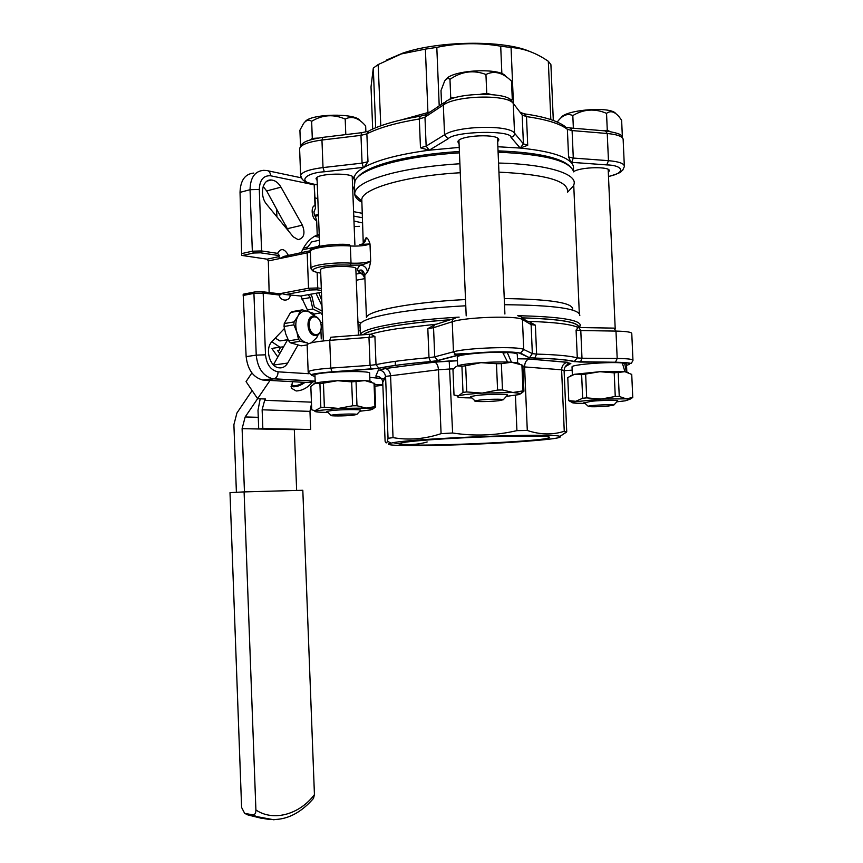 <?xml version="1.0" encoding="UTF-8"?>
<svg xmlns="http://www.w3.org/2000/svg" width="863" height="863" viewBox="0 0 863 863"><rect width="100%" height="100%" fill="white"/><g stroke="black" fill="none" stroke-linecap="round" stroke-linejoin="round"><path stroke-width="1.29" d="M252.104 390.551L236.915 413.021L233.895 424.672L236.397 492.309M296.645 490.454L294.326 429.645L242.104 428.674L245.168 416.958L257.616 398.695L265.524 399.019L264.65 400.292L311.435 402.158M244.456 491.899L242.104 428.674M285.966 227.897L285.869 225.448M276.602 208.792L276.915 216.84M280.507 347.239L278.393 351.662M315.146 197.8L317.832 198.792M303.744 382.331C298.63 385.621 294.445 386.473 291.187 384.887M311.5 403.862L309.968 411.371L262.136 409.796L262.848 428.587L258.706 428.987L258.005 410.259L260.195 398.792M279.062 350.561L277.541 350.443L279.752 353.603M291.025 386.344L293.258 386.775C297.012 386.84 300.928 385.373 305.006 382.395M277.821 357.012L271.974 348.641M262.136 409.796L264.65 400.292M258.706 428.987L310.669 429.494L309.968 411.371M251.877 372.935L246.063 381.619L257.595 398.684L270 380.475M312.579 381.899C307.864 387.67 302.395 390.691 296.182 390.971L291.36 388.167L292.481 381.716M271.37 378.469L270.831 379.256M262.848 428.587L310.669 429.494M314.952 375.351L314.941 375.114C314.876 371.759 372.74 369.957 369.634 373.388L369.947 381.219M511.435 100.593L512.298 99.709L508.976 98.889M491.101 94.455L486.743 93.377L480.572 94.186M456.592 97.325L450.745 98.091L449.353 99.752M512.298 99.709L511.511 81.165C502.805 72.578 494.283 70.345 485.945 74.488L486.743 93.377M450.745 98.091L449.968 79.353C448.199 77.897 446.43 78.425 444.672 80.949L441.004 90.539L441.565 104.337M449.968 79.353C461.5 71.338 473.496 69.72 485.945 74.488M471.058 397.131L470.443 396.559L477.315 395.351C488.469 394.121 507.735 393.949 507.584 395.049L507.293 395.362M505.945 76.516C501.09 67.39 452.277 69.73 445.966 79.374M498.89 400.712C489.968 401.78 472.654 401.91 475.06 400.885L479.181 400.119C487.25 399.138 503.388 398.889 503.291 399.731L498.89 400.712M622.482 363.452L624.639 363.258L626.484 364.197L626.829 371.964M572.029 367.099L572.018 366.84C571.759 364.51 609.623 361.543 622.309 362.956L624.941 371.694L599.828 371.705L574.564 374.283L570.864 375.61M624.639 363.258L626.365 371.877M609.828 131.424L607.282 130.324L602.201 130.647M622.363 136.85L621.63 120.227L619.332 117.088C614.79 111.597 610.529 110.356 606.538 113.366L607.282 130.324M557.261 122.05L558.059 120.993C562.805 115.006 567.725 113.204 572.816 115.577L573.366 128.22M572.816 115.577C583.679 109.072 594.92 108.339 606.538 113.366M584.434 402.827L591.36 401.252C601.727 400.238 617.897 400.001 617.725 400.853L617.52 401.079M615.589 113.377C610.206 106.063 564.769 109.849 560.896 117.864M607.962 406.095C596.171 406.937 589.58 407.002 588.188 406.268C589.461 405.243 614.025 404.111 613.82 405.092L607.962 406.095M567.552 191.252C567.627 180.723 544.758 174.348 498.933 172.136M460.27 172.751C406.29 175.718 362.233 188.533 361.791 199.515L361.877 201.629M360.907 244.456C364.218 243.549 365.934 241.327 366.041 237.8C367.336 237.595 368.663 239.634 370 243.927L359.72 244.553M364.736 274.801L360.184 273.301C356.775 270.777 356.861 268.048 360.421 265.103C365.006 264.089 368.425 262.784 370.68 261.165C369.731 266.624 368.63 270.238 367.39 271.985L364.779 275.319L364.844 276.904M364.747 274.898L360.648 273.28L359.084 270.658C360.335 269.946 363.032 268.512 364.779 275.319L366.451 317.519C367.066 310.766 411.392 302.212 465.524 299.547M504.262 298.566C550.119 299.213 572.924 302.773 572.665 309.245M360.011 325.75L359.957 324.423C361.392 320.443 373.56 316.505 396.451 312.622C416.063 309.461 439.17 307.185 465.772 305.782M504.521 304.715C554.941 305.189 580.033 308.814 579.807 315.588M568.717 190.971L573.474 185.825L574.089 184.024C576.937 173.56 546.085 164.099 498.555 163.053M459.903 163.743C433.377 165.394 410.367 168.652 390.874 173.539C368.134 179.569 356.095 185.998 354.779 192.837L354.769 194.617C355.232 197.379 357.616 199.925 361.899 202.266M360.27 334.984L360.529 334.175C362.708 330.529 374.822 326.915 396.883 323.355C414.531 320.626 435.276 318.544 459.138 317.12M517.735 315.696C559.084 316.635 579.958 319.849 580.357 325.351L578.685 327.53M365.038 281.856L364.92 278.641M311.165 269.073L311.004 268.35C310.907 265.06 334.251 261.964 351.025 263.15L350.346 245.987C359.127 246.354 365.675 245.664 370 243.927L370.68 261.165C366.354 262.805 359.795 263.463 351.025 263.15L350.27 265.157L360.421 265.103C364.499 265.545 366.829 267.843 367.39 271.985M459.45 152.848C432.935 154.509 409.936 157.853 390.454 162.87C370.087 168.361 358.285 174.294 355.049 180.669L354.477 185.103M573.679 171.888C570.184 160.863 544.995 154.294 498.102 152.179M363.226 334.758C368.911 329.288 404.488 322.838 450.249 319.752M521.953 317.854C559.537 318.954 578.458 322.05 578.717 327.142L578.609 327.53M320.605 270.443L320.41 269.871C320.346 265.933 357.897 265.017 356.02 268.986L355.858 269.299M350.27 265.157C339.288 264.639 329.278 265.2 320.216 266.85C310.529 269.245 310.529 271.306 320.216 273.042L320.712 273.107M459.396 151.5C433.345 153.139 410.734 156.43 391.575 161.37C373.97 166.095 362.816 171.241 358.113 176.796M569.3 165.815C559.85 157.39 536.096 152.395 498.037 150.863M360.216 330.863L358.264 330.497M320.766 274.585L320.648 273.107M353.959 221.014L362.719 222.978M321.446 292.201L318.76 292.697L321.77 300.421M318.781 292.773L300.831 296.02L285.567 294.563L309.752 290.011L316.667 289.806L317.746 287.972L321.306 288.425M321.273 324.326L322.686 324.1M321.252 338.9L320.939 330.831M319.213 234.499L317.228 234.941L316.667 220.529L315.275 216.322L318.479 215.556M310.378 252.201L268.328 260.928L269.137 292.546M279.353 293.776L281.155 293.431L285.567 294.563M280.551 294.779L280.863 293.959L279.159 295.006C280.346 301.974 290.604 301.651 290.151 294.736M300.831 296.02L308.091 311.295M284.369 328.555L271.996 341.575C264.661 348.49 269.644 367.055 278.997 367.832C282.622 368.242 285.513 366.646 287.681 363.064L297.94 345.124M301.263 252.654C304.973 243.895 310.292 237.983 317.228 234.941M319.321 237.196L314.52 236.311M395.254 365.47L395.351 361.349M313.916 211.91L314.445 215.523L315.275 216.322M314.035 211.759L315.534 208.015L314.995 205.621C310.292 205.901 311.867 219.882 316.667 220.529M280.993 187.174C278.307 182.654 275.017 180.259 271.122 179.989C262.19 179.224 259.224 195.923 266.829 204.531L293.258 236.818L298.156 239.666C304.035 238.177 305.437 233.344 302.374 225.167L280.993 187.174L266.678 190.95L263.172 186.527M288.425 255.416C284.51 248.458 280.885 247.767 277.573 253.355L279.407 255.621L278.598 256.71L279.828 258.469L283.992 256.376L307.746 251.262M268.328 260.928L267.12 259.18L241.694 255.394L240.033 192.373C240.443 180.367 245.027 173.927 253.787 173.064M317.94 235.297L317.012 235.038M262.028 291.694L255.06 291.899L262.028 291.694L263.183 293.096L279.159 295.006M273.398 364.822L287.616 339.72M288.738 231.284L266.678 190.95M277.573 253.355L261.597 250.95L260.55 252.816L253.625 253.01L242.136 255.556M308.965 373.733L278.048 371.824C270.853 370.346 266.678 364.682 265.502 354.822L263.183 293.096L253.927 293.377L256.235 355.125C257.616 368.242 263.086 376.106 272.622 378.728L262.751 380.022C253.183 377.411 247.649 369.623 246.149 356.635L243.172 294.207L254.563 291.996M262.751 380.022L307.498 382.536L315.189 381.575M317.962 138.069L312.298 138.436L310.378 139.838M300.507 145.685L299.914 130.227L303.517 123.528C306.214 120.097 308.922 119.364 311.64 121.316L312.298 138.436M311.64 121.316C322.471 114.725 333.657 113.992 345.2 119.094L345.804 134.606M345.2 119.094C351.856 115.599 358.674 117.875 365.653 125.922L365.89 131.942M327.314 411.813L326.861 411.381L331.813 410.518C341.532 409.44 360.907 409.267 360.734 410.238L360.507 410.486M360.076 120.658C355.966 112.794 310.356 113.657 305.114 121.726M352.827 415.265C344.79 416.117 329.094 416.182 331.079 415.351C332.298 414.305 356.926 413.463 356.818 414.467L352.827 415.265M363.506 334.736C367.401 331.511 379.008 328.361 398.328 325.286C413.118 323.01 430.367 321.187 450.098 319.806M521.975 317.897C560.421 319.051 579.213 322.255 578.35 327.53M369.903 334.251L368.965 337.368L374.909 336.559L370.702 334.186C376.98 332.277 385.783 330.464 397.099 328.717L435.664 324.283M528.631 321.36C554.995 322.233 571.5 324.283 578.134 327.519L576.085 330.076L580.788 330.54L615.977 331.09L613.971 328.123L579.353 327.541M529.224 321.597L535.384 325.2L536.613 354.1C556.678 354.671 570.238 355.934 577.293 357.886L576.085 330.076M374.909 336.559L376.02 364.639C388.221 362.029 405.88 359.709 428.997 357.681L427.821 328.641L435.513 324.348M454.359 354.218L466.624 353.42M626.527 365.329C632.924 363.539 629.246 362.525 615.481 362.255L574.078 361.629L577.293 357.886L581.986 358.231L580.788 330.54L578.846 327.541M580.346 362.082L574.639 361.532C567.53 359.752 554.24 358.609 534.769 358.08L528.922 357.487L520.173 353.474C515.61 350.518 468.9 352.061 457.023 355.578L438.21 360.529L430.551 361.608L428.997 357.681L434.736 356.861L433.55 327.692L452.234 321.759C452.352 319.493 453.431 318.264 455.47 318.08M438.21 360.529L430.464 361.575C408.037 363.506 390.831 365.707 378.835 368.177L376.02 364.639L370.065 365.351L371.219 369.116L379.224 368.21L332.104 371.845C319.127 372.838 312.33 374.003 311.683 375.34L314.995 376.527M560.087 436.43L566.732 431.694L564.1 370.702C564.359 367.217 565.945 364.941 568.846 363.873L570.821 363.496L565.222 366.678M564.1 370.702L561.608 369.796C561.781 366.041 563.453 363.603 566.613 362.471L570.821 363.496M522.892 366.797L561.608 369.796L564.262 431.273C552.579 435.049 540.26 434.779 527.293 430.475L524.596 366.818C524.693 362.708 526.139 360.098 528.922 358.997L567.703 362.266M515.438 395.286L516.926 430.626C495.815 435.545 474.38 436.333 452.622 432.999L449.202 360.982L457.422 360.702M453.571 368.781L438.469 369.742C438.113 365.621 436.872 363.086 434.736 362.136L449.202 360.982M385.448 368.523L379.655 370.087C382.935 370.777 384.898 372.892 385.567 376.408L438.469 369.742L441.079 433.658C424.801 439.073 408.792 440.4 393.043 437.627L390.572 375.632C390.098 371.716 388.382 369.342 385.448 368.523L434.434 362.082M379.655 370.087L384.747 368.436M382.762 382.385L385.588 376.797L388.037 438.318L387.401 441.176C386.689 443.453 385.923 443.474 385.103 441.252L382.73 382.018C382.126 378.285 379.817 376.311 375.826 376.095L378.436 370M564.262 431.273L566.732 431.694M516.926 430.626L527.293 430.475M441.079 433.658L452.622 432.999M388.037 438.318L393.043 437.627M393.28 442.73C404.984 445.405 416.29 445.146 427.185 441.964M525.545 441.317C467.768 445.772 371.36 447.358 391.015 443.161C405.793 438.663 553.766 432.719 559.914 436.376C562.816 437.724 551.36 439.375 525.545 441.317M425.61 440.141C448.997 438.285 485.276 436.602 512.288 436.139C540.4 435.761 552.654 436.344 549.041 437.886C537.832 442.104 402.417 447.541 399.515 443.895C398.469 442.902 407.163 441.651 425.61 440.141M321.532 326.948C321.176 332.6 318.943 335.437 314.844 335.448C306.095 334.779 305.545 314.768 314.305 316.203L314.369 316.203C317.26 316.732 319.396 318.868 320.799 322.6M275.308 338.091L279.86 340.928L282.579 340.507M271.823 341.77L279.882 347.185L283.593 346.829M314.909 316.904C322.87 317.67 323.56 335.394 315.588 334.585C307.552 333.949 306.861 315.944 314.909 316.904M319.655 245.761L319.278 246.343L319.655 245.761M315.987 293.215L321.985 305.977L315.987 293.215M503.097 353.15L507.261 352.46C514.24 352.816 517.573 353.496 517.271 354.499L517.638 362.989M457.282 357.282L457.271 356.948C457.368 354.704 484.197 351.921 502.644 352.32L507.573 362.061M507.261 352.46L511.457 362.244M628.383 372.557L624.941 371.694L631.738 374.445M572.018 402.374L568.76 400.648L567.778 377.53L574.564 374.283L581.64 374.725L599.828 371.705L614.219 372.848L624.941 371.694M618.21 372.838L619.256 396.451L626.139 398.835L632.762 397.487L629.58 399.483M632.762 397.487L631.727 374.262M567.778 377.53L568.771 400.615L575.729 401.295L582.665 398.253L581.64 374.725M585.653 374.315L586.678 397.886L601.036 399.062L615.254 396.484L614.219 372.848M585.06 403.409L575.945 403.215C572.417 402.978 571.274 402.59 572.503 402.05L601.036 399.062L626.139 398.835L629.515 399.418L625.33 400.81L616.84 401.824M619.256 396.451L615.254 396.484M582.665 398.253L586.678 397.886M371.522 382.082C371.673 381.446 369.515 380.961 365.038 380.615L337.465 380.702C326.559 381.306 319.159 382.136 315.254 383.194L313.927 383.765M327.972 412.438L321.888 412.298C316.031 412.029 313.819 411.554 315.254 410.864L311.726 409.774L310.831 386.397L315.254 383.194L319.925 383.722L337.465 380.702L351.662 381.867L365.038 380.615L374.725 383.506L375.653 406.948L372.579 409.202M314.941 410.691L320.842 407.552L319.925 383.722M323.442 383.323L324.369 407.207L338.533 408.404L352.6 405.804L351.662 381.867M356.052 381.845L356.991 405.761L366.117 408.091L374.952 406.646L374.024 383.129M315.254 410.864L338.533 408.404L366.117 408.091L372.482 408.933L370.691 409.903L359.795 411.241M320.842 407.552L324.369 407.207M352.6 405.804L356.991 405.761M374.952 406.646L375.653 406.948M307.099 344.93L301.209 345.826L290.41 342.794L288.652 340.82L285.675 333.765L284.046 326.484L284.24 323.56L290.561 312.46L292.514 311.575L302.33 309.849L313.064 313.15L314.79 315.157M318.177 334.671L316.699 337.713L311.554 342.514M307.519 343.064L300.248 341.284L290.41 342.794M288.652 340.82L298.479 339.288L296.861 331.964L293.873 324.844L284.046 326.484M284.24 323.56L294.067 321.91L297.908 316.192L300.378 310.734L290.561 312.46M317.918 334.844L316.699 337.713M307.573 342.967L306.343 342.708C302.018 341.284 298.857 337.703 296.861 331.964C295.146 326.095 295.502 320.831 297.908 316.192C300.572 311.856 304.067 310.259 308.404 311.392L314.779 316.268M300.248 341.284L298.479 339.288M293.873 324.844L294.067 321.91M300.378 310.734L302.33 309.849M302.816 490.281L314.434 794.596C299.763 814.327 273.463 821.964 255.901 809.958L244.1 491.899L302.816 490.281M244.1 491.899L230 492.644L241.608 807.466L244.671 813.378L253.021 814.866C254.984 814.694 255.955 813.054 255.901 809.958M253.021 814.866L256.16 816.42C277.411 823.895 296.527 817.897 313.506 798.404L314.434 794.596M306.71 248.415L305.685 249.127M307.832 246.947L303.431 248.123M319.612 244.671L318.296 246.397L302.535 249.828L306.257 249.008L311.694 241.91L319.439 240.205M318.296 246.397L306.257 249.008M310.475 248.102L310.033 250.906M308.22 294.65L310.249 297.584L301.921 299.105M310.249 297.584L312.827 308.997L307.25 309.968M312.827 308.997L320.863 312.848L313.895 314.046M322.611 322.266L320.788 322.568M320.863 312.848L322.331 314.952M310.453 294.24L311.942 296.387L314.315 306.958L322.179 311.144M471.91 397.94L465.632 397.821C458.566 397.53 455.966 396.937 457.843 396.041L458.544 395.804C462.428 394.769 470.324 393.862 482.212 393.096L512.913 392.503L520.508 393.496L518.868 394.618L506.365 396.376M520.583 393.916L523.927 391.23L523.01 390.885L512.913 392.503L502.471 389.968L497.584 390.065L482.212 393.096L466.754 391.953L463 392.395L458.544 395.804L454.014 395.081L452.967 369.537L456.29 366.365M497.584 390.065L496.473 363.722L480.939 362.665L465.675 365.772L466.754 391.953M523.01 390.885L521.91 364.995L511.64 362.255L501.371 363.657L502.471 389.968M463 392.395L461.921 366.279L457.314 365.88C461.187 364.585 469.062 363.517 480.939 362.665C493.053 361.91 503.28 361.77 511.64 362.255C516.851 362.622 519.44 363.194 519.407 363.981M521.91 364.995L522.838 365.427L523.927 391.23M496.473 363.722L501.371 363.657M465.675 365.772L461.921 366.279M573.108 170.087C574.089 167.411 573.366 164.801 570.95 162.287C564.078 155.534 547.164 150.798 520.216 148.058L497.865 146.753M459.224 147.4L429.224 150.194C399.019 154.283 377.304 159.989 364.1 167.293C357.271 171.23 353.938 175.113 354.11 178.932L354.736 181.403M497.66 141.726L498.706 140.194C500.993 133.247 457.897 135.06 457.886 141.91L459.084 143.884M608.491 176.462C627.477 172.535 622.061 165.124 606.775 164.898L570.95 162.287L568.577 156.926L567.379 129.331C560.195 123.711 546.57 119.472 526.495 116.613L527.714 145.286L520.216 148.058L523.42 143.851L514.542 133.215C514.413 135.491 513.237 136.872 511.025 137.346L520.011 147.853M608.307 172.233L609.267 170.971C611.166 166.257 580.389 166.829 573.636 171.661M352.32 179.364L353.291 178.08C355.2 172.363 315.912 173.075 316.041 178.781L317.12 180.399M429.612 149.979L448.091 138.792L444.553 134.801L426.149 146.117L429.224 150.194L420.475 147.8L419.299 118.975C396.354 122.794 378.879 127.756 366.872 133.862L367.983 161.726L364.1 167.293L363.301 167.39L362.072 163.129L323.021 167.573L324.326 171.78L363.301 167.39M380.788 125.804L378.156 64.574L401.295 53.938L425.394 49.115L427.962 113.398M378.156 64.574L373.301 68.091L375.675 127.767M439.213 105.912L436.807 47.379L425.394 49.115M436.807 47.379C458.005 42.923 479.299 42.524 500.702 46.192L501.867 73.689M513.431 103.538L511.058 47.519L500.702 46.192M511.058 47.519C523.679 48.274 536.106 52.859 548.318 61.284L550.831 119.59M553.312 120.464L550.907 64.617L548.318 61.284M372.687 129.04L371.014 86.926L373.301 68.091M529.936 51.532C503.744 39.903 438.674 40.637 402.719 53.15L386.656 59.979M362.654 273.679L362.266 270.669M258.274 417.314L245.168 416.958M363.399 242.816L366.041 237.8M356.29 280.227L364.725 278.63C363.873 275.577 362.363 273.798 360.184 273.301L356.052 274.1M359.407 226.322L354.186 226.602M357.929 321.78L360.939 322.956M319.429 246.322C328.469 244.563 338.49 243.992 349.461 244.596L350.346 245.987C333.582 244.671 310.249 247.918 310.356 251.446L310.367 251.899M317.153 272.514L317.746 287.972L308.533 288.242L309.752 290.011M362.514 217.756L353.765 216.095M316.667 289.806L321.381 290.399M308.264 251.176L310.421 250.885L308.199 251.165L307.163 252.611L308.533 288.242L281.155 293.431L280.993 294.294M376.538 377.897L369.796 377.487M270.637 175.782C270.302 172.33 268.943 170.572 266.559 170.507L263.571 170.335C254.844 171.176 250.335 177.627 250.043 189.698L252.341 251.209L261.597 250.95L259.288 189.461C259.72 179.892 263.506 175.329 270.637 175.782L314.197 184.822L314.995 205.621M267.12 259.18L278.598 256.71M246.149 356.635L256.235 355.125L265.502 354.822M315.178 381.122L274.143 378.803C276.656 377.908 277.951 375.578 278.048 371.824M263.992 380.151L273.851 378.857L315.178 381.187M287.681 363.064L273.625 365.038M374.769 384.531L382.859 384.984M315.534 207.778L314.164 184.358M240.033 192.373L250.043 189.698L259.288 189.461M260.55 252.816L279.407 255.621M302.374 225.167L287.638 228.619M255.06 291.899L253.927 293.377L243.139 295.459M374.833 386.214L382.87 385.276M241.586 253.614L252.341 251.209L253.625 253.01M453.614 318.674L436.721 324.11C434.725 324.294 433.668 325.491 433.55 327.692L427.821 328.641M518.598 316.085C520.842 316.138 522.115 317.293 522.439 319.537C517.476 315.416 465.308 317.055 452.234 321.759L453.463 351.802C466.57 347.789 518.771 346.074 523.712 349.472L532.342 353.614L529.753 357.336C530.745 357.584 527.487 357.595 534.769 358.08L536.613 354.1L532.342 353.614L531.112 324.585C530.799 322.395 529.558 321.284 527.379 321.23L522.104 318.145M369.634 334.272L330.756 337.25L329.731 340.356L368.965 337.368L370.065 365.351L330.799 368.102L329.731 340.356C315.89 341.5 308.361 342.967 307.131 344.736L307.142 345.081M615.481 362.255L617.185 358.458L615.977 331.09C626.721 331.327 631.996 332.19 631.781 333.668L632.957 360.151M520.173 353.474L523.712 349.472L522.439 319.537L531.112 324.585L535.384 325.2M534.618 358.113C554.035 358.641 567.185 359.806 574.078 361.629M379.224 368.21C391.079 365.729 408.199 363.528 430.551 361.608M384.564 378.825L369.796 377.358M617.185 358.458L581.986 358.231L580.465 362.05L615.599 362.223C632.439 362.579 629.807 363.755 631.371 363.226L632.967 360.497C633.194 359.267 627.93 358.587 617.185 358.458M379.364 376.904L375.826 376.095M517.455 358.738L529.397 358.889M564.1 370.68L572.158 370.151M457.023 355.578L456.484 355.524C468.965 352.363 510.583 350.281 521.036 353.312L528.922 357.487M453.463 351.802L434.736 356.861L437.692 360.486L456.484 355.524L453.463 351.802M332.104 371.845L371.284 369.137M308.21 372.244L308.167 371.899C309.418 370.421 316.958 369.148 330.799 368.102L332.028 371.824C309.008 373.852 312.363 374.833 310.756 374.553L308.167 371.899L307.131 344.736M279.882 347.185L273.118 348.221M244.844 813.41L247.983 814.963L274.067 819.818M244.671 813.378L247.983 814.963L261.489 818.297M448.091 138.792C454.143 131.208 511.586 129.925 511.025 137.346M317.293 184.768C296.128 182.859 304.348 172.913 324.326 171.78M354.553 187.249L352.633 187.131M425.837 114.714L420.4 116.171L419.299 118.975L424.974 117.174L443.323 105.016C456.139 95.275 508.113 94.196 513.28 103.517L514.542 133.215C509.397 124.606 457.401 125.75 444.553 134.801L443.323 105.016L445.588 101.661C458.264 92.147 507.099 92.233 511.015 100.421L522.191 115.049L526.495 116.613L524.51 113.894L521.597 113.247M571.673 162.341L573.291 158.058L568.577 156.926M527.714 145.286L523.42 143.851L522.191 115.049L520.001 112.028M525.33 114.002C544.186 116.721 557.379 120.852 564.931 126.397L567.379 129.331L572.093 130.572L573.291 158.058L608.458 160.669L606.775 164.898M608.491 176.537C624.186 172.017 620.173 171.457 622.655 170.313L624.359 166.581C624.499 163.582 619.203 161.608 608.458 160.669L607.25 133.506L572.093 130.572L570.4 127.972L566.57 127.303M361.478 132.719L322.859 137.357L321.953 140.033L323.021 167.573C309.256 169.342 301.791 171.996 300.637 175.556L300.766 176.613M443.992 102.729L427.185 113.916L424.974 117.174L426.149 146.117L420.475 147.8M367.983 161.726L362.072 163.129L360.971 135.362L366.872 133.862L369.084 130.766C380.907 124.801 397.865 119.957 419.947 116.246M624.316 165.75L623.172 139.946C623.313 136.699 618.005 134.552 607.25 133.506L605.502 130.928L571.015 128.026M322.503 137.4C303.312 140.518 303.765 143.15 301.694 144.315L299.601 148.587C300.745 144.747 308.199 141.899 321.953 140.033L360.971 135.362L361.802 132.675L367.843 131.338M317.293 184.844C300.507 181.726 303.571 179.277 301.985 178.889L300.637 175.556L299.634 149.364M401.726 119.795L430.141 111.953M521.187 112.751L524.726 113.862M359.396 270.184L359.418 271.532M362.579 273.647L362.32 271.187M315.254 383.194L314.941 375.114M504.909 314.013L497.509 138.209M466.193 315.89L458.933 140.378M475.06 400.885L470.443 396.559M503.291 399.731L507.584 395.049M572.363 374.822L572.018 366.84M615.2 328.641L608.178 169.407M579.925 327.552L579.882 326.397M579.31 313.409L573.744 185.221M613.82 405.092L617.725 400.853M588.188 406.268L583.981 402.417M361.791 199.515L363.258 243.474M567.595 192.19L573.474 185.825M361.759 201.047L354.769 194.617M359.957 324.423L360.356 334.574M354.38 182.74L354.779 192.837M578.717 327.142L580.357 325.351M361.306 334.909L360.529 334.175M320.712 273.118L320.184 273.042C309.914 271.068 313.107 269.957 312.039 270.054L311.004 268.35L310.356 251.446L311.877 249.191C311.403 247.228 332.945 243.096 349.493 244.585M353.593 211.64L362.331 213.323M319.234 235.006L315.232 235.912M318.436 214.434L314.423 215.394M279.483 255.933L278.727 256.624M280.669 293.927L262.46 291.737M374.769 384.466L382.859 384.93M354.628 189.062L352.687 188.663M301.23 177.81L268.231 170.852M267.206 181.057L271.122 179.989M314.65 185.049L314.607 184.434M358.447 335.124L355.826 268.415M354.898 244.736L352.212 176.451M323.312 340.281L320.572 269.558M319.666 246.257L317.012 177.487M356.818 414.467L360.734 410.238M331.079 415.351L326.861 411.381M566.613 362.471L568.846 363.873M567.11 362.352L528.922 358.997M529.041 358.965L517.455 358.803M457.433 360.756L434.672 362.126M434.736 362.136L385.189 368.479M385.567 376.408L382.73 382.018M559.914 436.376L566.344 432.234M391.015 443.161L387.401 441.176M400.141 443.215L399.515 443.895M547.725 436.667L549.041 437.886M288.059 339.644L279.86 340.928M457.638 365.761L457.271 356.948M629.515 399.418L631.986 397.821M572.503 402.05L570.885 401.187M372.482 408.933L375.621 406.915M520.508 393.496L523.776 391.381M355.125 180.529L354.11 178.932M498.706 140.194L498.685 139.612M354.564 187.303L352.633 187.195M606.15 130.982C616.56 132.74 621.619 134.401 621.306 135.966L622.989 138.652M362.244 273.539L361.975 270.475"/></g></svg>
